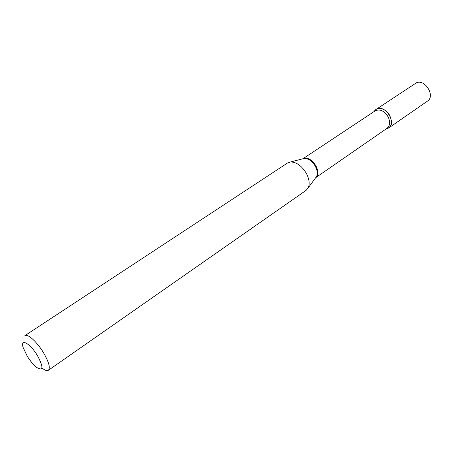 <?xml version="1.0" encoding="UTF-8"?>
<svg xmlns="http://www.w3.org/2000/svg" width="453" height="453" viewBox="0 0 453 453"><rect width="100%" height="100%" fill="white"/><g stroke="black" fill="none" stroke-linecap="round" stroke-linejoin="round"><path stroke-width="0.68" d="M388.731 127.961L427.434 101.149C435.639 96.206 425.016 78.562 416.392 82.842L376.143 109.383L374.263 111.438C376.941 105.945 386.25 108.454 389.857 115.815C392.74 122.944 391.494 127.316 386.126 128.941L388.731 127.961C396.8 123.154 385.622 104.728 377.128 108.862L376.143 109.383M37.412 355.531C30.028 343.159 19.898 337.796 23.194 347.655L27.299 356.285C30.306 361.081 33.397 364.79 36.574 367.406C43.403 371.386 43.686 367.428 37.412 355.531M43.369 352.479C36.999 341.89 27.582 333.402 24.887 335.628L287.564 162.978L290.594 161.964C296.522 162.044 301.783 165.86 306.37 173.42C309.308 179.156 309.909 183.992 308.176 187.916L306.109 190.351L48.375 370.288C50.51 367.859 48.839 361.924 43.369 352.479M42.067 368.108C44.972 370.367 47.072 371.092 48.375 370.288M315.894 177.519C318.448 174.966 318.47 171.092 315.962 165.917C311.868 159.547 307.587 157.123 303.108 158.652M315.577 177.853L316.562 176.511C317.808 173.726 317.406 170.334 315.373 166.342C312.196 161.087 308.504 158.442 304.297 158.403L302.683 158.822M315.86 177.559L387.072 128.29C390.067 125.724 390.412 121.919 388.113 116.863C384.189 110.775 379.891 108.76 375.22 110.804L303.063 158.669M315.73 177.644L308.176 187.916M302.932 158.76L290.594 161.964"/></g></svg>
